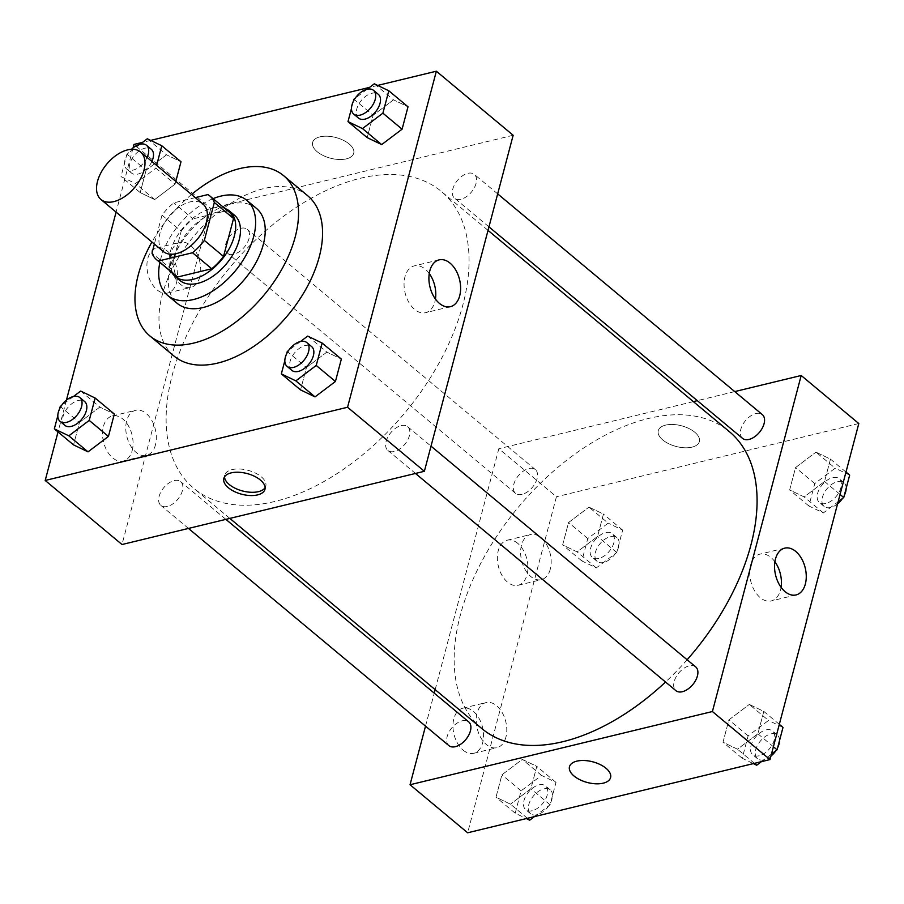 <?xml version="1.0" encoding="UTF-8"?>
<svg xmlns="http://www.w3.org/2000/svg" width="904" height="904" viewBox="0 0 904 904"><rect width="100%" height="100%" fill="white"/><g stroke="black" fill="none" stroke-linecap="round" stroke-linejoin="round"><path stroke-width="0.68" stroke-dasharray="4.52 3.39" d="M163.364 251.538A30.928 18.193 129.8 0 1 169.195 216.135A30.928 18.193 129.8 0 1 202.971 204.044M195.287 197.637L173.794 202.846A41.527 24.442 129.8 0 0 162.008 215.163L154.381 244.057M162.008 215.163L181.207 231.187L171.195 269.098L151.996 253.086M175.772 275.709A41.527 24.442 129.8 0 1 171.195 269.098M181.207 231.187A41.527 24.442 129.8 0 1 192.993 218.858L173.794 202.846M228.972 211.909A41.527 24.442 129.8 0 0 227.107 210.598L192.993 218.858M224.847 208.474A42.522 25.018 -50.2 0 0 170.393 251.549A42.522 25.018 -50.2 0 0 171.647 272.262M179.93 280.466A42.522 25.018 129.8 0 1 175.184 255.561A42.522 25.018 129.8 0 1 201.716 219.175A42.522 25.018 129.8 0 1 234.407 215.152M227.107 210.598L207.909 194.586M213.061 198.643A61.845 36.397 -50.2 0 0 160.652 259.075A61.845 36.397 -50.2 0 0 159.861 262.431M256.386 208.315A61.845 36.397 -50.2 0 0 208.835 214.169A61.845 36.397 -50.2 0 0 170.257 267.087A61.845 36.397 -50.2 0 0 177.161 303.315M191.535 194.496A104.367 61.415 -50.2 0 0 151.917 242.001M173.93 355.995A104.367 61.415 129.8 0 1 162.279 294.84A104.367 61.415 129.8 0 1 227.379 205.547A104.367 61.415 129.8 0 1 307.62 195.682M133.069 147.906L116.096 212.124M66.41 400.189L58.025 431.931M377.669 85.428L369.6 87.372M150.663 140.391L142.595 142.346M80.659 391.059L99.858 407.071L114.345 414.043L99.858 407.071L79.462 422.496L73.54 444.881L79.462 422.496L60.252 406.484M147.307 138.775L166.517 154.799L181.003 161.76L166.517 154.799L146.109 170.212L140.199 192.597L154.686 199.569L175.082 184.145L175.817 181.388L175.082 184.145L155.883 168.133L156.607 165.375M374.312 83.812L393.522 99.824L408.009 106.796L393.522 99.824L373.115 115.249L367.205 137.634L373.115 115.249L353.916 99.225M307.665 336.096L326.864 352.108L341.35 359.08L326.864 352.108L306.456 367.521L300.546 389.906L306.456 367.521L287.257 351.509M349.159 143.985A21.255 10.69 -165.2 0 0 327.463 136.221A21.255 10.69 -165.2 0 0 312.614 142.425A21.255 10.69 -165.2 0 0 330.446 158.189A21.255 10.69 -165.2 0 0 353.724 153.284A21.255 10.69 -165.2 0 0 349.159 143.985M513.156 135.272L210.79 208.485L133.984 144.425M349.159 143.996A21.255 10.69 14.8 0 1 353.724 153.296A21.255 10.69 14.8 0 1 330.446 158.189A21.255 10.69 14.8 0 1 312.614 142.436A21.255 10.69 14.8 0 1 327.463 136.221A21.255 10.69 14.8 0 1 349.159 143.996M429.253 273.517A24.069 15.244 76.4 0 0 414.258 265.889A24.069 15.244 76.4 0 0 404.969 276.816A24.069 15.244 76.4 0 0 408.834 302.343A24.069 15.244 76.4 0 0 425.592 312.682A24.069 15.244 76.4 0 0 435.434 299.043M265.121 487.629A21.255 10.69 -165.2 0 0 265.799 486.069A21.255 10.69 -165.2 0 0 247.978 470.306A21.255 10.69 -165.2 0 0 224.689 475.199A21.255 10.69 -165.2 0 0 224.52 476.894M176.596 282.489A23.199 14.69 76.4 0 0 172.879 257.9A23.199 14.69 76.4 0 0 156.731 247.933A23.199 14.69 76.4 0 0 147.917 273.935A23.199 14.69 76.4 0 0 167.647 293.02A23.199 14.69 76.4 0 0 176.596 282.489M132.199 450.497A23.199 14.69 76.4 0 0 128.481 425.92A23.199 14.69 76.4 0 0 112.345 415.953A23.199 14.69 76.4 0 0 103.519 441.943A23.199 14.69 76.4 0 0 123.26 461.029A23.199 14.69 76.4 0 0 132.199 450.497M210.79 208.485L122.006 544.524M199.852 276.85A23.199 14.69 -103.6 0 1 190.913 287.382A23.199 14.69 -103.6 0 1 171.172 268.296A23.199 14.69 -103.6 0 1 179.998 242.306A23.199 14.69 -103.6 0 1 196.134 252.261A23.199 14.69 -103.6 0 1 199.852 276.85M155.465 444.87A23.199 14.69 -103.6 0 1 146.516 455.401A23.199 14.69 -103.6 0 1 126.786 436.316A23.199 14.69 -103.6 0 1 135.6 410.314A23.199 14.69 -103.6 0 1 151.736 420.281A23.199 14.69 -103.6 0 1 155.465 444.87M401.173 425.626A15.458 9.097 129.8 0 1 407.659 426.677A15.458 9.097 129.8 0 1 404.743 444.384A15.458 9.097 129.8 0 1 387.85 450.429A15.458 9.097 129.8 0 1 387.895 436.96A15.458 9.097 129.8 0 1 401.173 425.626M233.989 254.16A15.458 9.097 129.8 0 1 227.503 253.109A15.458 9.097 129.8 0 1 230.418 235.413A15.458 9.097 129.8 0 1 247.312 229.367A15.458 9.097 129.8 0 1 247.267 242.837A15.458 9.097 129.8 0 1 233.989 254.16M167.342 506.443A15.458 9.097 129.8 0 1 160.844 505.392A15.458 9.097 129.8 0 1 163.76 487.697A15.458 9.097 129.8 0 1 180.653 481.651A15.458 9.097 129.8 0 1 180.608 495.121A15.458 9.097 129.8 0 1 167.342 506.443M460.995 199.196A15.458 9.097 129.8 0 1 454.509 198.145A15.458 9.097 129.8 0 1 457.424 180.45A15.458 9.097 129.8 0 1 474.317 174.393A15.458 9.097 129.8 0 1 474.272 187.862A15.458 9.097 129.8 0 1 460.995 199.196M274.895 501.449A193.275 113.734 129.8 0 1 193.795 488.329A193.275 113.734 129.8 0 1 230.237 267.053A193.275 113.734 129.8 0 1 441.378 191.467A193.275 113.734 129.8 0 1 440.802 359.826A193.275 113.734 129.8 0 1 274.895 501.449M481.821 728.556A193.275 113.734 129.8 0 1 518.274 507.28A193.275 113.734 129.8 0 1 729.415 431.683M687.13 659.762A193.275 113.734 129.8 0 1 665.536 682.023M695.696 666.903A15.458 9.097 -50.2 0 0 689.21 665.852A15.458 9.097 -50.2 0 0 675.932 677.186A15.458 9.097 -50.2 0 0 675.887 690.656M522.026 494.386A15.458 9.097 129.8 0 1 515.54 493.335A15.458 9.097 129.8 0 1 518.455 475.628A15.458 9.097 129.8 0 1 535.349 469.583A15.458 9.097 129.8 0 1 535.304 483.052A15.458 9.097 129.8 0 1 522.026 494.386M448.881 745.619A15.458 9.097 129.8 0 1 451.797 727.912A15.458 9.097 129.8 0 1 468.69 721.867M742.546 438.372A15.458 9.097 129.8 0 1 745.461 420.665A15.458 9.097 129.8 0 1 762.354 414.62M425.524 726.138L434.248 693.142M435.174 689.639L498.827 448.712L556.435 496.748L467.65 832.787M734.737 391.59L697.323 400.653M693.345 401.613L498.827 448.712M517.755 543.361A23.199 14.69 76.4 0 0 507.178 540.208A23.199 14.69 76.4 0 0 498.364 566.198A23.199 14.69 76.4 0 0 518.094 585.284A23.199 14.69 76.4 0 0 527.043 574.752A23.199 14.69 76.4 0 0 517.755 543.361M463.119 750.15A23.199 14.69 76.4 0 0 473.707 753.303A23.199 14.69 76.4 0 0 482.646 742.772A23.199 14.69 76.4 0 0 478.928 718.183A23.199 14.69 76.4 0 0 462.791 708.216A23.199 14.69 76.4 0 0 452.96 726.206A23.199 14.69 76.4 0 0 463.119 750.15M749.314 704.431L763.801 711.403L757.891 733.788L737.483 749.201L722.997 742.24L728.918 719.855L749.314 704.431L728.918 719.855L722.997 742.24L737.483 749.201L757.891 733.788L763.801 711.403L749.314 704.431L768.513 720.454L748.116 735.867L742.207 758.253L753.337 763.609M815.973 452.147L830.46 459.119L824.538 481.504L804.142 496.929L789.655 489.957L795.565 467.571L815.973 452.147L795.565 467.571L789.655 489.957L804.142 496.929L824.538 481.504L830.46 459.119L815.973 452.147L835.172 468.17L814.775 483.583L808.854 505.969L823.341 512.941L838.132 501.765M588.967 507.121L603.454 514.093L597.544 536.479L577.136 551.892L562.65 544.92L568.571 522.535L588.967 507.121L568.571 522.535L562.65 544.92L577.136 551.892L597.544 536.479L603.454 514.093L588.967 507.121L608.166 523.133L587.769 538.547L581.848 560.932L596.335 567.904L616.743 552.491L622.653 530.106L608.166 523.133M858.8 423.535L556.435 496.748M510.477 804.176L495.991 797.204L501.912 774.818L522.309 759.405L536.795 766.366L530.885 788.751L510.477 804.176L530.885 788.751L536.795 766.366L522.309 759.405L501.912 774.818L495.991 797.204L510.477 804.176L527.439 818.312M550.299 569.124A23.199 14.69 -103.6 0 1 541.36 579.656A23.199 14.69 -103.6 0 1 521.619 560.57A23.199 14.69 -103.6 0 1 530.433 534.569A23.199 14.69 -103.6 0 1 546.581 544.536A23.199 14.69 -103.6 0 1 550.299 569.124M505.912 737.144A23.199 14.69 -103.6 0 1 496.963 747.676A23.199 14.69 -103.6 0 1 477.222 728.59A23.199 14.69 -103.6 0 1 486.047 702.589A23.199 14.69 -103.6 0 1 502.183 712.555A23.199 14.69 -103.6 0 1 505.912 737.144M665.615 425.117A21.255 10.69 -165.2 0 0 658.259 430.688A21.255 10.69 -165.2 0 0 676.09 446.452A21.255 10.69 -165.2 0 0 699.368 441.559A21.255 10.69 -165.2 0 0 688.871 428.496A21.255 10.69 -165.2 0 0 665.615 425.117A21.255 10.69 14.8 0 1 688.871 428.496A21.255 10.69 14.8 0 1 699.368 441.559A21.255 10.69 14.8 0 1 676.079 446.463A21.255 10.69 14.8 0 1 658.259 430.699A21.255 10.69 14.8 0 1 665.615 425.117M774.897 561.779A24.069 15.244 76.4 0 0 759.902 554.152A24.069 15.244 76.4 0 0 749.698 572.82A24.069 15.244 76.4 0 0 760.253 597.668A24.069 15.244 76.4 0 0 771.225 600.945A24.069 15.244 76.4 0 0 781.079 587.306M610.584 777.587L610.584 777.587A21.255 10.69 -165.2 0 0 592.764 761.823A21.255 10.69 -165.2 0 0 569.475 766.716A21.255 10.69 -165.2 0 0 569.475 766.728L569.475 766.716M783 727.415L768.513 720.454M761.405 761.654L771.474 754.049M759.19 755.755A15.458 9.097 129.8 0 1 752.704 754.716A15.458 9.097 129.8 0 1 755.62 737.009A15.458 9.097 129.8 0 1 772.502 730.963A15.458 9.097 129.8 0 1 772.457 744.433A15.458 9.097 129.8 0 1 759.19 755.755M748.116 735.867L728.918 719.855M742.207 758.253L722.997 742.24M754.433 763.349L737.483 749.201M773.406 746.738L757.891 733.788M779.327 724.353L763.801 711.403M770.931 756.094A15.458 9.097 129.8 0 1 763.993 759.767A15.458 9.097 129.8 0 1 757.495 758.716A15.458 9.097 129.8 0 1 760.422 741.009A15.458 9.097 129.8 0 1 777.304 734.963A15.458 9.097 129.8 0 1 779.519 740.591M777.655 747.664A15.458 9.097 129.8 0 1 775.858 750.738M849.658 475.131L835.172 468.17M825.849 503.471A15.458 9.097 129.8 0 1 819.352 502.432A15.458 9.097 129.8 0 1 822.267 484.725A15.458 9.097 129.8 0 1 839.161 478.679A15.458 9.097 129.8 0 1 839.115 492.149A15.458 9.097 129.8 0 1 825.849 503.471M814.775 483.583L795.565 467.571M808.854 505.969L789.655 489.957M823.341 512.941L804.142 496.929M840.065 494.454L824.538 481.504M845.974 472.069L830.46 459.119M837.59 503.81A15.458 9.097 129.8 0 1 830.64 507.483A15.458 9.097 129.8 0 1 824.154 506.432A15.458 9.097 129.8 0 1 827.07 488.725A15.458 9.097 129.8 0 1 843.963 482.679A15.458 9.097 129.8 0 1 846.178 488.307M844.313 495.381A15.458 9.097 129.8 0 1 842.505 498.454M534.4 816.628L550.084 804.775L556.005 782.389L541.519 775.417L521.111 790.83L515.201 813.216L526.331 818.572M532.185 810.73A15.458 9.097 129.8 0 1 525.699 809.679A15.458 9.097 129.8 0 1 528.614 791.972A15.458 9.097 129.8 0 1 545.507 785.926A15.458 9.097 129.8 0 1 545.451 799.396A15.458 9.097 129.8 0 1 532.185 810.73M541.519 775.417L522.309 759.405M521.111 790.83L501.912 774.818M515.201 813.216L495.991 797.204M550.084 804.775L530.885 788.751M556.005 782.389L536.795 766.366M536.987 814.73A15.458 9.097 129.8 0 1 530.501 813.679A15.458 9.097 129.8 0 1 533.416 795.983A15.458 9.097 129.8 0 1 550.299 789.926A15.458 9.097 129.8 0 1 550.253 803.396A15.458 9.097 129.8 0 1 536.987 814.73M598.843 558.446A15.458 9.097 129.8 0 1 592.346 557.395A15.458 9.097 129.8 0 1 595.261 539.688A15.458 9.097 129.8 0 1 612.155 533.642A15.458 9.097 129.8 0 1 612.11 547.112A15.458 9.097 129.8 0 1 598.843 558.446M587.769 538.547L568.571 522.535M581.848 560.932L562.65 544.92M596.335 567.904L577.136 551.892M616.743 552.491L597.544 536.479M622.653 530.106L603.454 514.093M603.635 562.446A15.458 9.097 129.8 0 1 597.149 561.395A15.458 9.097 129.8 0 1 600.064 543.699A15.458 9.097 129.8 0 1 616.957 537.654A15.458 9.097 129.8 0 1 616.912 551.112A15.458 9.097 129.8 0 1 603.635 562.446M300.478 341.52L288.5 350.582M286.692 353.645L284.828 360.719M291.845 370.357A15.458 9.097 129.8 0 1 294.76 352.65A15.458 9.097 129.8 0 1 311.654 346.605M326.864 352.108L306.456 367.521M367.126 89.247L355.148 98.299M353.351 101.361L351.486 108.435M358.492 118.074A15.458 9.097 129.8 0 1 361.419 100.367A15.458 9.097 129.8 0 1 378.301 94.321M393.522 99.824L373.115 115.249M73.473 396.494L61.495 405.546M59.687 408.619L57.822 415.693M64.839 425.321A15.458 9.097 129.8 0 1 67.755 407.625A15.458 9.097 129.8 0 1 84.648 401.568M99.858 407.071L79.462 422.496M140.12 144.211L126.91 154.2L121 176.585L135.487 183.546L155.883 168.133M151.906 161.454A15.458 9.097 129.8 0 1 137.984 174.088A15.458 9.097 129.8 0 1 131.498 173.037A15.458 9.097 129.8 0 1 134.413 155.341A15.458 9.097 129.8 0 1 151.296 149.284M166.517 154.799L146.109 170.212L126.91 154.2M146.109 170.212L140.199 192.597L121 176.585M140.199 192.597L154.686 199.569L135.487 183.546M154.686 199.569L175.082 184.145M147.103 157.443A15.458 9.097 129.8 0 1 133.182 170.088A15.458 9.097 129.8 0 1 126.696 169.037A15.458 9.097 129.8 0 1 131.487 149.318M439.095 259.877L414.258 265.889M450.429 306.671L425.592 312.682M264.94 489.324L265.799 486.069M223.83 478.465L224.689 475.199M167.647 293.02L190.913 287.382M156.731 247.933L179.998 242.306M123.26 461.029L146.516 455.401M112.345 415.953L135.6 410.314M488.036 230.373L441.378 191.467M229.853 518.41L193.795 488.329M387.85 450.429L415.467 473.459M407.659 426.677L431.016 446.158M535.349 469.583L247.312 229.367M515.54 493.335L227.503 253.109M225.887 519.371L180.653 481.651M188.461 528.433L160.844 505.392M497.675 193.874L474.317 174.393M488.951 226.87L454.509 198.145M518.094 585.284L541.36 579.656M507.178 540.208L530.433 534.569M473.707 753.303L496.963 747.676M462.791 708.216L486.047 702.589M784.74 548.14L759.902 554.152M796.074 594.934L771.225 600.945M777.304 734.963L772.502 730.963M757.495 758.716L752.704 754.716M843.963 482.679L839.161 478.679M824.154 506.432L819.352 502.432M550.299 789.926L545.507 785.926M530.501 813.679L525.699 809.679M616.957 537.654L612.155 533.642M597.149 561.395L592.346 557.395M131.498 173.037L126.696 169.037"/><path stroke-width="1.36" d="M113.927 201.592A30.928 18.193 129.8 0 1 100.954 199.49A30.928 18.193 129.8 0 1 106.785 164.087A30.928 18.193 129.8 0 1 140.561 151.996A30.928 18.193 129.8 0 1 140.47 178.935A30.928 18.193 129.8 0 1 113.927 201.592M140.561 151.996L202.971 204.044A30.928 18.193 129.8 0 1 202.88 230.983A30.928 18.193 129.8 0 1 176.337 253.64A30.928 18.193 129.8 0 1 163.364 251.538L100.954 199.49M209.762 195.897L228.972 211.909A41.527 24.442 129.8 0 1 233.548 218.508L223.525 256.431L204.327 240.419L214.338 202.496A41.527 24.442 129.8 0 0 209.762 195.897A41.527 24.442 129.8 0 0 207.909 194.586L195.287 197.637M154.381 244.057L151.996 253.086A41.527 24.442 129.8 0 0 156.561 259.685A41.527 24.442 129.8 0 0 158.426 261.007L192.541 252.747A41.527 24.442 129.8 0 0 204.327 240.419M158.426 261.007L177.625 277.019L211.751 268.759L192.541 252.747M177.625 277.019A41.527 24.442 129.8 0 1 175.772 275.709L156.561 259.685M223.525 256.431A41.527 24.442 129.8 0 1 211.751 268.759M171.647 272.262A42.522 25.018 -50.2 0 0 175.139 276.466A42.522 25.018 -50.2 0 0 221.582 259.832A42.522 25.018 -50.2 0 0 229.605 211.152A42.522 25.018 -50.2 0 0 224.847 208.474M229.605 211.152L234.407 215.152A42.522 25.018 129.8 0 1 234.283 252.193A42.522 25.018 129.8 0 1 197.784 283.359A42.522 25.018 129.8 0 1 179.93 280.466L175.139 276.466M233.548 218.508L214.338 202.496M159.861 262.431A61.845 36.397 -50.2 0 0 167.556 295.314A61.845 36.397 -50.2 0 0 235.119 271.121A61.845 36.397 -50.2 0 0 246.781 200.315A61.845 36.397 -50.2 0 0 213.061 198.643M167.556 295.314L177.161 303.315A61.845 36.397 -50.2 0 0 244.724 279.133A61.845 36.397 -50.2 0 0 256.386 208.315L246.781 200.315M151.917 242.001A104.367 61.415 -50.2 0 0 138.267 274.827A104.367 61.415 -50.2 0 0 149.917 335.972A104.367 61.415 -50.2 0 0 263.934 295.156A104.367 61.415 -50.2 0 0 283.619 175.67A104.367 61.415 -50.2 0 0 191.535 194.496M283.619 175.67L307.62 195.682A104.367 61.415 129.8 0 1 307.315 286.602A104.367 61.415 129.8 0 1 217.728 363.08A104.367 61.415 129.8 0 1 173.93 355.995L149.917 335.972M142.595 142.346L133.984 144.425L133.069 147.906M116.096 212.124L66.41 400.189M58.025 431.931L45.2 480.465L347.565 407.252L436.349 71.213L377.669 85.428M369.6 87.372L150.663 140.391M57.822 415.693L54.342 428.869L73.54 444.881L88.027 451.853L108.435 436.429L114.345 414.043L95.146 398.031L80.659 391.059L73.473 396.494M181.003 161.76L175.817 181.388L181.003 161.76L161.793 145.747L147.307 138.775L140.12 144.211M351.486 108.435L347.995 121.611L367.205 137.634L381.691 144.595L402.088 129.182L408.009 106.796L388.799 90.784L374.312 83.812L367.126 89.247M284.828 360.719L281.347 373.894L300.546 389.906L315.033 396.879L335.429 381.465L341.35 359.08L322.152 343.068L307.665 336.096L300.478 341.52M45.2 480.465L122.006 544.524L424.371 471.3L513.156 135.272L436.349 71.213M429.818 270.804A24.069 15.244 -103.6 0 1 439.095 259.877A24.069 15.244 -103.6 0 1 459.582 279.686A24.069 15.244 -103.6 0 1 450.429 306.671A24.069 15.244 -103.6 0 1 433.671 296.32A24.069 15.244 -103.6 0 1 429.818 270.804M424.371 471.3L347.565 407.252M435.434 299.043A24.069 15.244 76.4 0 0 429.253 273.517M228.396 487.764A21.255 10.69 14.8 0 1 223.83 478.465A21.255 10.69 14.8 0 1 247.12 473.56A21.255 10.69 14.8 0 1 264.94 489.324A21.255 10.69 14.8 0 1 250.103 495.528A21.255 10.69 14.8 0 1 228.396 487.764M224.52 476.894A21.255 10.69 -165.2 0 0 229.254 484.51A21.255 10.69 -165.2 0 0 249.368 492.171A21.255 10.69 -165.2 0 0 265.121 487.629M665.536 682.023A193.275 113.734 129.8 0 1 562.932 741.675A193.275 113.734 129.8 0 1 481.821 728.556L229.853 518.41M488.036 230.373L729.415 431.683A193.275 113.734 129.8 0 1 687.13 659.762M415.467 473.459L675.887 690.656A15.458 9.097 -50.2 0 0 692.78 684.599A15.458 9.097 -50.2 0 0 695.696 666.903L431.016 446.158M225.887 519.371L468.69 721.867A15.458 9.097 129.8 0 1 468.645 735.336A15.458 9.097 129.8 0 1 455.379 746.67A15.458 9.097 129.8 0 1 448.881 745.619L188.461 528.433M497.675 193.874L762.354 414.62A15.458 9.097 129.8 0 1 762.309 428.089A15.458 9.097 129.8 0 1 749.032 439.423A15.458 9.097 129.8 0 1 742.546 438.372L488.951 226.87M410.043 784.74L712.409 711.527L801.193 375.499L858.8 423.535L770.016 759.575L467.65 832.787L410.043 784.74L425.524 726.138M434.248 693.142L435.174 689.639M801.193 375.499L734.737 391.59M697.323 400.653L693.345 401.613M785.09 591.657A24.069 15.244 -103.6 0 1 774.547 566.808A24.069 15.244 -103.6 0 1 784.74 548.14A24.069 15.244 -103.6 0 1 805.227 567.949A24.069 15.244 -103.6 0 1 796.074 594.934A24.069 15.244 -103.6 0 1 785.09 591.657M770.016 759.575L712.409 711.527M569.475 766.728A21.255 10.69 -165.2 0 0 579.984 779.779A21.255 10.69 -165.2 0 0 603.239 783.158A21.255 10.69 14.8 0 1 579.972 779.79A21.255 10.69 14.8 0 1 569.475 766.728A21.255 10.69 14.8 0 1 592.764 761.823A21.255 10.69 14.8 0 1 610.584 777.587A21.255 10.69 14.8 0 1 603.228 783.169A21.255 10.69 -165.2 0 0 610.584 777.587M781.079 587.306A24.069 15.244 76.4 0 0 774.897 561.779M771.474 754.049L777.09 749.8L783 727.415L779.327 724.353M753.337 763.609L756.693 765.225L761.405 761.654M756.693 765.225L754.433 763.349M777.09 749.8L773.406 746.738M779.519 740.591A15.458 9.097 129.8 0 1 777.655 747.664M775.858 750.738A15.458 9.097 129.8 0 1 770.931 756.094M838.132 501.765L843.748 497.516L849.658 475.131L845.974 472.069M843.748 497.516L840.065 494.454M846.178 488.307A15.458 9.097 129.8 0 1 844.313 495.381M842.505 498.454A15.458 9.097 129.8 0 1 837.59 503.81M526.331 818.572L529.688 820.188L534.4 816.628M529.688 820.188L527.439 818.312M288.5 350.582L287.257 351.509L286.692 353.645M281.347 373.894L295.834 380.866L316.231 365.453L322.152 343.068M306.851 342.605L311.654 346.605A15.458 9.097 129.8 0 1 311.609 360.074A15.458 9.097 129.8 0 1 298.331 371.408A15.458 9.097 129.8 0 1 291.845 370.357L287.043 366.346A15.458 9.097 129.8 0 1 289.958 348.65A15.458 9.097 129.8 0 1 306.851 342.605A15.458 9.097 129.8 0 1 306.806 356.074A15.458 9.097 129.8 0 1 293.529 367.397A15.458 9.097 129.8 0 1 287.043 366.346M300.546 389.906L315.033 396.879L295.834 380.866M315.033 396.879L335.429 381.465L316.231 365.453M335.429 381.465L341.35 359.08M355.148 98.299L353.916 99.225L353.351 101.361M347.995 121.611L362.481 128.583L382.889 113.169L388.799 90.784M373.499 90.321L378.301 94.321A15.458 9.097 129.8 0 1 378.256 107.791A15.458 9.097 129.8 0 1 364.99 119.125A15.458 9.097 129.8 0 1 358.492 118.074L353.701 114.073A15.458 9.097 129.8 0 1 356.617 96.366A15.458 9.097 129.8 0 1 373.499 90.321A15.458 9.097 129.8 0 1 373.454 103.79A15.458 9.097 129.8 0 1 360.187 115.113A15.458 9.097 129.8 0 1 353.701 114.073M367.205 137.634L381.691 144.595L362.481 128.583M381.691 144.595L402.088 129.182L382.889 113.169M402.088 129.182L408.009 106.796M61.495 405.546L60.252 406.484L59.687 408.619M54.342 428.869L68.828 435.83L89.225 420.416L95.146 398.031M79.846 397.568L84.648 401.568A15.458 9.097 129.8 0 1 84.603 415.038A15.458 9.097 129.8 0 1 71.326 426.372A15.458 9.097 129.8 0 1 64.839 425.321L60.037 421.32A15.458 9.097 129.8 0 1 62.952 403.613A15.458 9.097 129.8 0 1 79.846 397.568A15.458 9.097 129.8 0 1 79.801 411.037A15.458 9.097 129.8 0 1 66.523 422.371A15.458 9.097 129.8 0 1 60.037 421.32M73.54 444.881L88.027 451.853L68.828 435.83M88.027 451.853L108.435 436.429L89.225 420.416M108.435 436.429L114.345 414.043M156.607 165.375L161.793 145.747M131.487 149.318A15.458 9.097 129.8 0 1 146.504 145.284L151.296 149.284A15.458 9.097 129.8 0 1 151.906 161.454M146.504 145.284A15.458 9.097 129.8 0 1 147.103 157.443"/></g></svg>
